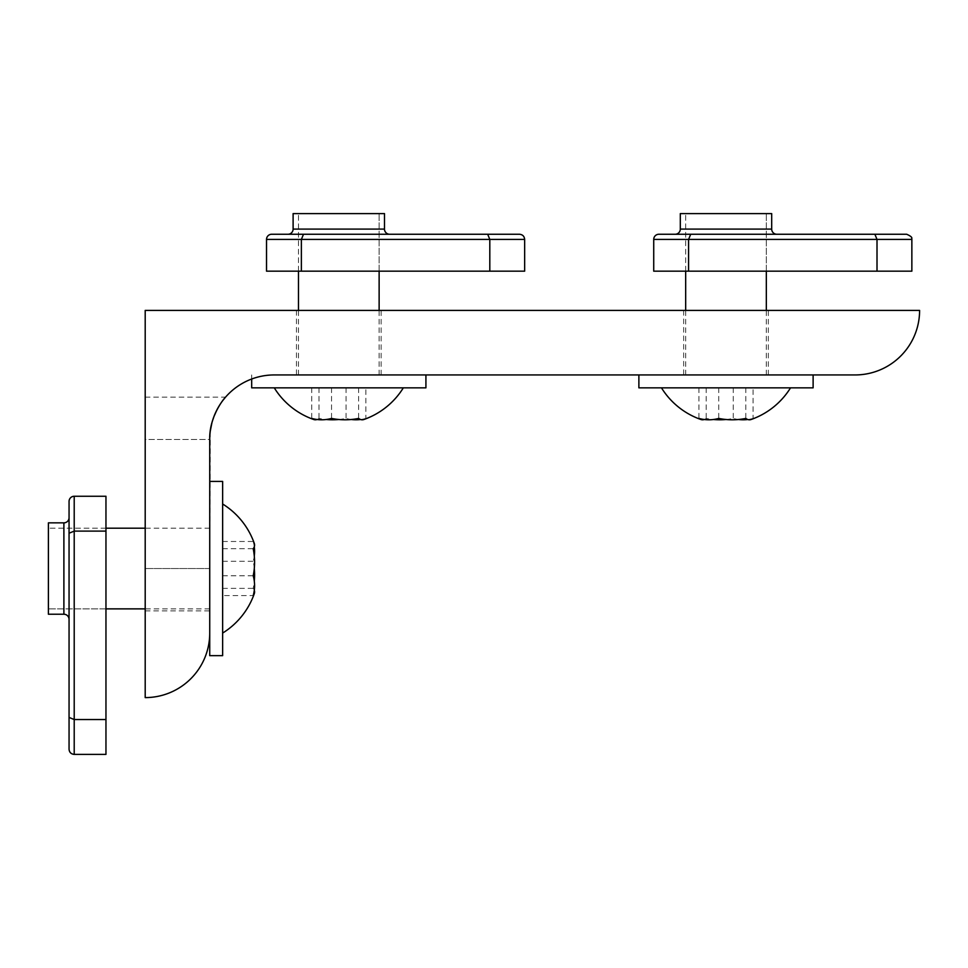 <?xml version="1.0" encoding="UTF-8"?>
<svg xmlns="http://www.w3.org/2000/svg" width="968" height="968" viewBox="0 0 968 968"><rect width="100%" height="100%" fill="white"/><g stroke="black" fill="none" stroke-linecap="round" stroke-linejoin="round"><path stroke-width="0.73" stroke-dasharray="4.84 3.63" d="M74.209 754.399L74.209 531.105L105.96 531.105L105.96 719.551L74.209 719.551L69.055 717.421L69.055 749.232M69.055 501.424L69.055 608.872M69.055 619.387L69.055 517.686M74.209 496.257L74.209 531.105L69.055 533.235M105.96 496.257L105.96 531.105M48.4 522.853L48.4 614.232M105.96 754.399L105.96 719.551M105.96 608.872L105.96 528.201L105.96 608.872L48.4 608.872L48.4 528.201L48.4 608.872L48.4 528.201L48.4 608.872L105.96 608.872M105.96 528.201L48.4 528.201L105.96 528.201M254.294 546.787A71.947 50.88 180 0 0 253.205 541.475A71.947 18.598 180 0 1 254.294 543.423M222.64 630.87L222.64 504.001L222.64 630.87M222.64 595.598L222.64 541.475L222.64 595.598L253.205 595.598M222.64 575.779L253.205 575.779M222.64 548.723L253.205 548.723M254.294 568.543A71.947 69.49 0 0 0 253.205 561.295A71.947 50.88 180 0 0 254.294 555.983M254.294 590.298A71.947 18.598 0 0 0 253.205 588.362A71.947 69.49 0 0 0 254.294 581.102M222.64 481.423L222.64 655.663M222.64 541.475L253.205 541.475M222.64 588.362L253.205 588.362M222.64 561.295L253.205 561.295M209.729 545.964L209.729 655.663M209.729 578.985L209.729 528.201L209.729 578.985M145.2 610.869L145.2 568.543L145.2 610.869L209.729 610.869L209.729 568.543L209.729 610.869M209.729 439.472A64.529 64.529 0 0 1 274.271 374.943L855.071 374.943A64.529 64.529 0 0 0 919.6 310.401L145.2 310.401L145.2 697.601A64.529 64.529 0 0 0 209.729 633.072L209.729 439.472L145.2 439.472L145.2 568.543L145.2 397.134L145.2 439.472L209.729 439.472L209.729 568.543L210.298 430.966M211.895 422.907L217.171 409.404M220.123 404.358L222.93 400.365M145.2 397.134L225.556 397.134L224.83 397.993M683.662 310.401L768.338 310.401L683.662 310.401L683.662 374.943L768.338 374.943L683.662 374.943M296.462 310.401L381.138 310.401L296.462 310.401L296.462 374.943L381.138 374.943L296.462 374.943M381.138 374.943L381.138 310.401M768.338 374.943L768.338 310.401M519.489 234.256L487.69 234.256L489.808 239.423L489.808 271.173L524.656 271.173M379.129 234.256L271.681 234.256M287.944 234.256L389.656 234.256M266.527 239.423L301.375 239.423L303.492 234.256M524.656 239.423L301.375 239.423L301.375 271.173L266.527 271.173M384.49 213.601L293.11 213.601M489.808 271.173L301.375 271.173M379.129 271.173L298.471 271.173L379.129 271.173L379.129 213.601L298.471 213.601L379.129 213.601L298.471 213.601L379.129 213.601L379.129 271.173M298.471 271.173L298.471 213.601L298.471 271.173M317.044 419.495A71.947 18.598 90 0 0 318.98 418.418A71.947 69.49 90 0 0 326.24 419.495M401.127 387.841L274.271 387.841L401.127 387.841M338.8 419.495A71.947 69.49 90 0 0 346.048 418.418A71.947 50.88 -90 0 0 351.36 419.495M360.556 419.495A71.947 50.88 -90 0 0 365.856 418.418A71.947 18.598 -90 0 1 363.92 419.495M365.856 387.841L311.744 387.841L365.856 387.841L365.856 418.418M346.048 387.841L346.048 418.418M318.98 387.841L318.98 418.418M425.92 387.841L251.68 387.841M311.744 387.841L311.744 418.418M358.62 387.841L358.62 418.418M331.552 387.841L331.552 418.418M316.221 374.943L425.92 374.943L316.221 374.943M349.254 374.943L298.471 374.943L349.254 374.943M906.689 234.256L874.89 234.256L877.008 239.423L877.008 271.173L911.856 271.173M766.329 234.256L685.671 234.256M675.144 234.256L776.856 234.256M653.727 239.423L688.575 239.423L690.692 234.256M911.856 239.423L688.575 239.423L688.575 271.173L653.727 271.173M771.69 213.601L680.31 213.601M877.008 271.173L688.575 271.173M766.329 271.173L685.671 271.173L766.329 271.173L766.329 213.601L685.671 213.601L766.329 213.601L685.671 213.601L766.329 213.601L766.329 271.173M685.671 271.173L685.671 213.601L685.671 271.173M704.244 419.495A71.947 18.598 90 0 0 706.18 418.418A71.947 69.49 90 0 0 713.44 419.495M788.327 387.841L661.471 387.841L788.327 387.841M726 419.495A71.947 69.49 90 0 0 733.248 418.418A71.947 50.88 -90 0 0 738.56 419.495M747.756 419.495A71.947 50.88 -90 0 0 753.056 418.418A71.947 18.598 -90 0 1 751.12 419.495M753.056 387.841L698.944 387.841L753.056 387.841L753.056 418.418M733.248 387.841L733.248 418.418M706.18 387.841L706.18 418.418M813.12 387.841L638.88 387.841M698.944 387.841L698.944 418.418M745.82 387.841L745.82 418.418M718.752 387.841L718.752 418.418M703.421 374.943L813.12 374.943L703.421 374.943M736.454 374.943L685.671 374.943L736.454 374.943M63.888 522.853L63.888 614.232M209.729 568.543L145.2 568.543L209.729 568.543M384.49 229.089L293.11 229.089M771.69 229.089L680.31 229.089M209.729 528.201L145.2 528.201M209.729 608.872L145.2 608.872M251.68 379.02L251.68 374.943M298.471 374.943L298.471 310.401M379.129 374.943L379.129 310.401M685.671 374.943L685.671 310.401M766.329 374.943L766.329 310.401"/><path stroke-width="1.45" d="M69.055 608.872L69.055 717.421L74.209 719.551L74.209 754.399C71.075 754.084 69.357 752.366 69.055 749.232L69.055 501.424A5.167 5.167 0 0 1 74.209 496.257L105.96 496.257L105.96 531.105L74.209 531.105L69.055 533.235M69.055 517.686L69.055 619.387A5.167 5.167 0 0 0 63.888 614.232L63.888 522.853A5.167 5.167 0 0 0 69.055 517.686M63.888 522.853L48.4 522.853L48.4 614.232L63.888 614.232M74.209 496.257L74.209 719.551L105.96 719.551L105.96 754.399L74.209 754.399M105.96 719.551L105.96 531.105M222.64 504.001A75.927 75.927 0 0 1 254.294 543.423A71.947 18.598 180 0 1 253.205 548.723A71.947 69.49 180 0 1 253.205 575.779A71.947 50.88 0 0 1 253.205 595.598A71.947 18.598 0 0 0 254.294 593.662A71.947 18.598 0 0 0 254.294 590.298M254.294 555.983A71.947 50.88 180 0 0 254.294 546.787M254.294 581.102A71.947 69.49 0 0 0 254.294 568.543M209.729 545.964L209.729 655.663L222.64 655.663L222.64 481.423L209.729 481.423M145.2 310.401L145.2 697.601A64.529 64.529 0 0 0 209.729 633.072L209.729 439.472A64.529 64.529 0 0 1 274.271 374.943L855.071 374.943A64.529 64.529 0 0 0 919.6 310.401L145.2 310.401M210.298 430.966L211.895 422.907M217.171 409.404L220.123 404.358M222.93 400.365L225.556 397.134M209.729 439.472C209.052 415.913 225.084 397.195 225.556 397.134C225.133 397.158 209.04 415.889 209.729 439.472M303.492 234.256L271.681 234.256A5.167 5.167 0 0 0 266.527 239.423L301.375 239.423L301.375 271.173L489.808 271.173L489.808 239.423L487.69 234.256L519.489 234.256C522.635 234.558 524.354 236.289 524.656 239.423L301.375 239.423L303.492 234.256L487.69 234.256L379.129 234.256M389.656 234.256L287.944 234.256A5.167 5.167 0 0 0 293.11 229.089L384.49 229.089A5.167 5.167 0 0 0 389.656 234.256M266.527 239.423L266.527 271.173L301.375 271.173M293.11 229.089L293.11 213.601L384.49 213.601L384.49 229.089M524.656 239.423L524.656 271.173L489.808 271.173M403.329 387.841A75.927 75.927 0 0 1 363.92 419.495A71.947 18.598 -90 0 1 358.62 418.418A71.947 69.49 -90 0 1 331.552 418.418A71.947 50.88 90 0 1 311.744 418.418A71.947 18.598 90 0 0 313.68 419.495A71.947 18.598 90 0 0 317.044 419.495M351.36 419.495A71.947 50.88 -90 0 0 360.556 419.495M326.24 419.495A71.947 69.49 90 0 0 338.8 419.495M251.68 379.02L251.68 387.841L425.92 387.841L425.92 374.943M685.671 234.256L658.881 234.256A5.167 5.167 0 0 0 653.727 239.423L688.575 239.423L688.575 271.173L877.008 271.173L877.008 239.423L874.89 234.256L906.689 234.256C914.373 237.62 910.9 238.769 911.82 238.818L911.856 239.423L688.575 239.423L690.692 234.256L874.89 234.256L766.329 234.256M658.881 234.256L690.692 234.256M776.856 234.256L675.144 234.256A5.167 5.167 0 0 0 680.31 229.089L771.69 229.089A5.167 5.167 0 0 0 776.856 234.256M653.727 239.423L653.727 271.173L688.575 271.173M680.31 229.089L680.31 213.601L771.69 213.601L771.69 229.089M911.856 239.423L911.856 271.173L877.008 271.173M790.529 387.841A75.927 75.927 0 0 1 751.12 419.495A71.947 18.598 -90 0 1 745.82 418.418A71.947 69.49 -90 0 1 718.752 418.418A71.947 50.88 90 0 1 698.944 418.418A71.947 18.598 90 0 0 700.88 419.495A71.947 18.598 90 0 0 704.244 419.495M738.56 419.495A71.947 50.88 -90 0 0 747.756 419.495M713.44 419.495A71.947 69.49 90 0 0 726 419.495M638.88 374.943L638.88 387.841L813.12 387.841L813.12 374.943M222.64 633.072A75.927 75.927 0 0 0 254.294 593.662M145.2 528.201L105.96 528.201M145.2 608.872L105.96 608.872M274.271 387.841A75.927 75.927 0 0 0 313.68 419.495M298.471 310.401L298.471 271.173M379.129 310.401L379.129 271.173M661.471 387.841A75.927 75.927 0 0 0 700.88 419.495M685.671 310.401L685.671 271.173M766.329 310.401L766.329 271.173"/></g></svg>
